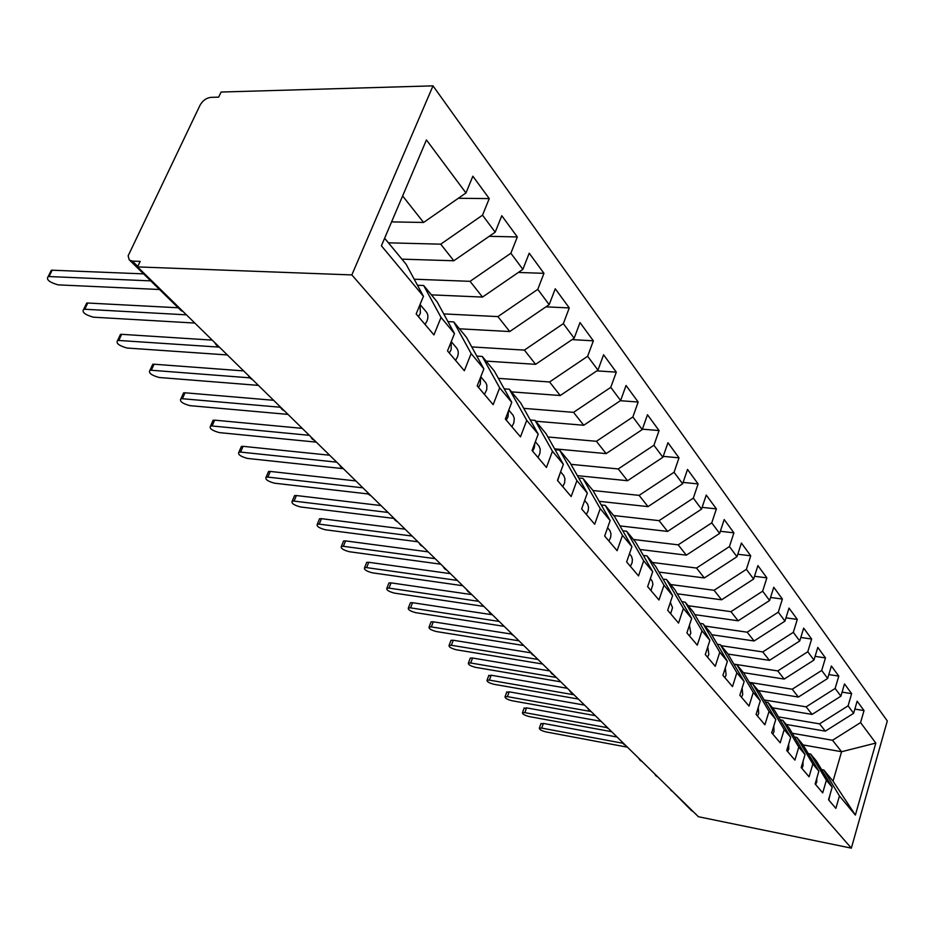 <?xml version="1.0" encoding="UTF-8"?>
<svg xmlns="http://www.w3.org/2000/svg" width="934" height="934" viewBox="0 0 934 934"><rect width="100%" height="100%" fill="white"/><g stroke="black" fill="none" stroke-linecap="round" stroke-linejoin="round"><path stroke-width="1.4" d="M180.671 310.193L129.242 259.827L128.133 255.858L200.051 105.192C202.713 100.545 206.332 97.942 210.921 97.358L218.638 97.148L221.078 92.046L433.014 85.858L887.3 720.955L851.341 848.142L351.838 274.923L433.014 85.858M855.381 815.078L839.444 795.943L823.823 770.013L833.035 781.174L855.381 815.078L875.812 743.067L860.564 722.601L864.032 710.587L857.143 701.177L853.629 713.296L848.084 705.847L851.633 693.658L844.499 683.898L840.892 696.192L835.136 688.463L838.79 676.099L831.388 665.989L827.676 678.458L821.71 670.449L825.469 657.91L817.787 647.414L813.981 660.069L807.782 651.757L811.646 639.019L803.672 628.138L799.749 640.981L793.316 632.341L797.286 619.417L789.008 608.104L784.969 621.133L778.291 612.167L782.377 599.044L773.761 587.276L769.604 600.515L762.658 591.175L766.872 577.854L757.906 565.619L753.621 579.057L746.383 569.343L750.726 555.8L741.398 543.063L736.973 556.722L729.431 546.588L733.914 532.835L724.189 519.549L719.624 533.431L711.755 522.877L716.39 508.89L706.244 495.043L701.527 509.147L693.32 498.126L698.107 483.917L687.517 469.452L682.637 483.789L674.056 472.277L679.018 457.835L667.95 442.716L662.895 457.286L653.928 445.249L659.054 430.562L647.484 414.754L642.253 429.57L632.855 416.973L638.167 402.04L626.049 385.473L620.62 400.546L610.778 387.341L616.3 372.152L603.586 354.792L597.958 370.121L587.638 356.274L593.359 340.817L580.014 322.592L574.165 338.201L563.33 323.643L569.273 307.916L555.263 288.769L549.169 304.647L537.774 289.342L543.962 273.335L529.216 253.184L522.877 269.354L510.875 253.242L517.319 236.944L501.791 215.719L495.183 232.181L482.516 215.182L489.253 198.592L472.861 176.199L465.961 192.964L423.581 222.467L402.624 195.942M465.961 192.964L426.453 139.937L381.411 245.794L423.441 296.288L416.155 313.976L433.936 334.909L441.035 317.42L454.484 333.566L447.514 350.915L464.338 370.728L471.133 353.577L483.87 368.872L477.204 385.882L493.152 404.667L499.667 387.832L511.75 402.344L505.352 419.039L520.483 436.867L526.729 420.347L538.206 434.135L532.065 450.515L546.448 467.455L552.449 451.239L563.365 464.35L557.47 480.426L571.153 496.549L576.92 480.636L587.323 493.117L581.637 508.902L594.678 524.254L600.235 508.633L610.147 520.53L604.672 536.034L617.105 550.686L622.464 535.334L631.921 546.694L626.644 561.929L638.517 575.904L643.689 560.82L652.726 571.678L647.636 586.645L658.984 600.013L663.981 585.186L672.62 595.577L667.705 610.287L678.551 623.071L683.384 608.501L691.662 618.436L686.899 632.902L697.289 645.149L701.971 630.824L709.898 640.339L705.287 654.559L715.257 666.304L719.775 652.212L727.388 661.342L722.928 675.34L732.489 686.595L736.868 672.737L744.164 681.505L739.845 695.27L749.021 706.081L753.271 692.444L760.288 700.862L756.096 714.405L764.911 724.796L769.044 711.381L775.78 719.472L771.706 732.805L780.194 742.799L784.198 729.582L790.689 737.381L786.732 750.504L794.904 760.124L798.792 747.107L805.038 754.614L801.197 767.538L809.054 776.796L812.837 763.989L818.861 771.215L815.125 783.941L822.702 792.873L826.38 780.252L832.194 787.222L828.551 799.761L835.86 808.377L839.444 795.943M388.427 242.828L440.72 244.171L453.819 260.761L401.9 259.15M482.516 215.182L440.72 244.171M495.183 232.181L453.819 260.761M384.621 238.228L406.103 264.24L423.441 296.288M414.206 279.208L470.071 281.332L482.504 297.07L431.403 294.864M510.875 253.242L470.071 281.332M522.877 269.354L482.504 297.07M441.035 317.42L423.662 285.5L417.475 285.255M423.662 285.5L437.1 301.764L454.484 333.566M443.732 313.906L497.915 316.603L509.731 331.547L459.435 328.803M537.774 289.342L497.915 316.603M549.169 304.647L509.731 331.547M471.133 353.577L453.737 321.903L447.946 321.6M453.737 321.903L466.463 337.326L483.87 368.872M471.763 346.923L524.383 350.11L535.614 364.33L486.112 361.108M563.33 323.643L524.383 350.11M574.165 338.201L535.614 364.33M499.667 387.832L482.248 356.438L476.819 356.087M482.248 356.438L494.331 371.067L511.75 402.344M498.394 378.363L549.554 381.983L560.248 395.526L511.517 391.871M587.638 356.274L549.554 381.983M597.958 370.121L560.248 395.526M526.729 420.347L509.334 389.221L504.232 388.848M509.334 389.221L520.822 403.138L538.206 434.135M523.752 408.356L573.534 412.349L583.738 425.262L535.754 421.222M610.778 387.341L573.534 412.349M620.62 400.546L583.738 425.262M552.449 451.239L535.089 420.405L530.29 420.008M535.089 420.405L546.028 433.656L563.365 464.35M547.908 436.984L596.406 441.303L606.143 453.62L554.609 448.845M632.855 416.973L596.406 441.303M642.253 429.57L606.143 453.62M576.92 480.636L559.606 450.106L555.076 449.674M559.606 450.106L570.032 462.715L587.323 493.117M570.954 464.338L618.238 468.95L627.543 480.718L577.387 475.663M653.928 445.249L618.238 468.95M662.895 457.286L627.543 480.718M600.235 508.633L582.979 478.406L578.706 477.974M582.979 478.406L592.927 490.443L610.147 520.53M592.962 490.513L639.113 495.37L647.998 506.625L599.149 501.324M674.056 472.277L639.113 495.37M682.637 483.789L647.998 506.625M622.464 535.334L605.29 505.422L601.239 504.967M605.29 505.422L614.794 516.911L631.921 546.694M613.638 515.521L659.065 520.647L667.576 531.423L619.966 525.9M693.32 498.126L659.065 520.647M701.527 509.147L667.576 531.423M643.689 560.82L626.609 531.224L622.768 530.769M626.609 531.224L635.68 542.21L652.726 571.678M633.427 539.478L678.189 544.849L686.338 555.17L639.883 549.472M711.755 522.877L678.189 544.849M719.624 533.431L686.338 555.17M663.981 585.186L646.993 555.905L643.339 555.45M646.993 555.905L655.68 566.424L672.62 595.577M652.411 562.466L696.507 568.047L704.329 577.948L658.972 572.075M729.431 546.588L696.507 568.047M736.973 556.722L704.329 577.948M683.384 608.501L666.502 579.524L663.023 579.068M666.502 579.524L674.827 589.599L691.662 618.436M670.624 584.521L714.078 590.288L721.585 599.803L677.267 593.791M746.383 569.343L714.078 590.288M753.621 579.057L721.585 599.803M701.971 630.824L685.194 602.161L681.89 601.706M685.194 602.161L693.18 611.828L709.898 640.339M688.125 605.711L730.948 611.653L738.164 620.795L694.838 614.665M762.658 591.175L730.948 611.653M769.604 600.515L738.164 620.795M719.775 652.212L703.127 623.865L699.975 623.41M703.127 623.865L710.786 633.135L727.388 661.342M704.948 626.084L747.165 632.19L754.1 640.969L711.72 634.735M778.291 612.167L747.165 632.19M784.969 621.133L754.1 640.969M736.868 672.737L720.336 644.705L717.324 644.25M720.336 644.705L727.679 653.613L744.164 681.505M721.141 645.686L762.751 651.932L769.429 660.373L727.948 654.057M793.316 632.341L762.751 651.932M799.749 640.981L769.429 660.373M753.271 692.444L736.856 664.716L733.984 664.272M736.856 664.716L743.931 673.274L760.288 700.862M733.89 664.121L777.753 670.927L784.186 679.065L743.406 672.643M807.782 651.757L777.753 670.927M813.981 660.069L784.186 679.065M769.044 711.381L752.757 683.957L750.002 683.525M752.757 683.957L759.552 692.199L775.78 719.472M749.313 682.357L792.207 689.222L798.395 697.056L758.186 690.541M821.71 670.449L792.207 689.222M827.676 678.458L798.395 697.056M784.198 729.582L768.04 702.473L765.413 702.041M768.04 702.473L774.59 710.4L790.689 737.381M764.152 699.94L806.135 706.851L812.101 714.417L772.43 707.797M835.136 688.463L806.135 706.851M840.892 696.192L812.101 714.417M798.792 747.107L782.762 720.301L780.24 719.869M782.762 720.301L789.067 727.936L805.038 754.614M778.466 716.903L819.562 723.862L825.329 731.147L786.194 724.445M848.084 705.847L819.562 723.862M853.629 713.296L825.329 731.147M812.837 763.989L796.947 737.475L794.53 737.054M796.947 737.475L803.03 744.83L818.861 771.215M693.215 811.634L691.218 810.327M792.265 733.272L832.521 740.265L841.581 751.73L803.088 744.935M860.564 722.601L832.521 740.265M875.812 743.067L841.581 751.73L833.035 781.174M826.38 780.252L810.63 754.03L808.295 753.621M810.63 754.03L816.491 761.128L832.194 787.222M129.604 260.154L132.406 261.123L140.182 261.392L137.543 266.902L351.838 274.923M137.543 266.902L698.399 816.725L851.341 848.142M391.579 221.883L423.581 222.467M823.823 770.013L821.581 769.604M864.032 710.587L854.844 709.093M655.154 774.811L657.699 776.819M851.633 693.658L842.083 692.141M838.79 676.099L828.832 674.57M825.469 657.91L815.09 656.357M811.646 639.019L800.823 637.467M797.286 619.417L785.996 617.853M782.377 599.044L770.562 597.468M766.872 577.854L754.509 576.29M750.726 555.8L737.778 554.236M733.914 532.835L720.336 531.283M716.39 508.89L702.123 507.372M698.107 483.917L683.104 482.423M679.018 457.835L663.21 456.376M659.054 430.562L642.394 429.173M638.167 402.04L620.398 400.698M616.3 372.152L596.849 370.868M593.359 340.817L572.075 339.614M569.273 307.916L545.946 306.854M543.962 273.335L518.37 272.448M517.319 236.944L489.206 236.314M489.253 198.592L458.302 198.288M639.3 759.272L641.88 761.315M622.885 743.184L625.488 745.25M605.874 726.512L608.501 728.59M588.233 709.221L590.895 711.334M569.927 691.288L572.612 693.413M550.92 672.655L553.64 674.803M531.166 653.298L533.909 655.47M510.618 633.17L513.408 635.365M489.241 612.214L492.055 614.432M466.977 590.393L469.814 592.635M443.767 567.65L446.639 569.903M419.553 543.915L422.448 546.192M394.265 519.141L397.183 521.429M367.821 493.234L370.763 495.534M340.163 466.124L343.128 468.436M311.197 437.742L314.174 440.054M280.807 407.971L283.808 410.283M248.911 376.729L251.923 379.017M215.392 343.875L218.404 346.164M828.843 800.099L830.163 794.227M540.821 723.967L543.378 723.418L541.732 728.111L539.362 728.123C539.105 729.396 541.265 730.645 545.865 731.894L627.485 747.2M543.378 723.418L617.117 737.043M541.732 728.111L622.92 743.254M815.604 784.502L816.713 782.097L816.865 778.034M523.997 708.486L526.554 707.879L524.85 712.642L522.503 712.665C522.199 713.985 524.406 715.281 529.123 716.553L611.665 731.696M526.554 707.879L601.122 721.352M524.85 712.642L606.738 727.574L605.325 725.484M801.862 768.332L803.006 765.892L803.053 761.292M506.602 692.479L509.147 691.825L507.407 696.647L505.084 696.682C504.734 698.048 506.975 699.391 511.82 700.698L595.297 715.654M509.147 691.825L584.567 705.123M507.407 696.647L590.965 711.521M787.619 751.543L788.786 749.068L788.705 743.966M488.61 675.936L491.156 675.224L489.369 680.115L487.069 680.15C486.672 681.575 488.961 682.952 493.934 684.295L578.368 699.052M491.156 675.224L567.428 688.323M489.369 680.115L574.036 694.803M772.827 734.124L774.017 731.602L773.796 725.998M469.989 658.809L470.257 658.085L472.534 658.038L470.689 663L468.424 663.035C467.969 664.518 470.304 665.954 475.418 667.331L560.82 681.843M472.534 658.038L549.671 670.927M470.689 663L556.337 677.454M757.462 716.016L758.688 713.459L758.28 707.353M450.713 641.074L451.005 640.304L453.247 640.245L451.356 645.277L449.114 645.324C448.612 646.865 450.994 648.348 456.247 649.76L542.631 664.027M453.247 640.245L530.886 652.819M451.356 645.277L537.984 659.462M741.479 697.196L742.728 694.581L742.133 687.996M430.749 622.709L431.064 621.869L433.271 621.811L431.321 626.912L429.126 626.959C428.554 628.57 430.971 630.1 436.4 631.559L523.776 645.534M433.271 621.811L511.248 634.034M431.321 626.912L518.954 640.806M724.842 677.605L726.138 674.955L725.298 667.868M410.049 603.668L410.4 602.769L412.548 602.699L410.551 607.871L408.392 607.929C407.749 609.598 410.224 611.186 415.805 612.692L504.208 626.352M412.548 602.699L492.265 614.747M410.551 607.871L499.2 621.437M707.528 657.197L708.848 654.5L707.762 646.935M388.579 583.913L388.953 582.944L391.066 582.874L388.999 588.116L386.886 588.175C386.174 589.926 388.696 591.572 394.463 593.125L483.882 606.423M391.066 582.874L471.833 594.608M388.999 588.116L478.687 601.333M689.467 635.926L690.833 633.182L689.455 625.138M366.28 563.4L366.7 562.361L368.755 562.291L366.618 567.615L364.575 567.674C363.781 569.495 366.35 571.199 372.292 572.811L462.762 585.723M368.755 562.291L450.457 573.663M366.618 567.615L457.356 580.423M670.635 613.743L672.538 607.637L670.332 602.407M343.128 542.105L343.584 540.973L345.568 540.903L343.373 546.308L341.389 546.367C340.501 548.27 343.128 550.044 349.269 551.714L440.801 564.194M345.568 540.903L428.227 551.866M343.373 546.308L435.174 558.672M650.963 590.568L652.936 584.357L652.247 581.252L650.368 578.636M319.054 519.958L319.556 518.744L321.471 518.674L319.206 524.149L317.291 524.219C316.311 526.192 318.996 528.049 325.336 529.776L417.942 541.778M321.471 518.674L405.099 529.193M319.206 524.149L412.069 536.034M630.403 566.354L632.096 562.77L632.411 559.373L631.477 556.325L629.469 553.769M294.012 496.911L294.56 495.604L296.393 495.534L294.047 501.103L292.214 501.161C291.128 503.228 293.871 505.154 300.433 506.952L393.868 518.393M296.393 495.534L380.99 505.563M294.047 501.103L388.007 512.439M608.898 541.019L610.638 537.365L610.976 533.909L610.054 530.827L607.602 527.733M267.93 472.919L268.537 471.507L270.288 471.437L267.86 477.099L266.108 477.157C264.917 479.317 267.719 481.325 274.514 483.193L368.311 493.969M270.288 471.437L355.866 480.928M267.86 477.099L362.917 487.84M586.365 514.471L588.163 510.758L588.537 507.244L587.626 504.127L584.684 500.449M583.657 503.309L581.94 508.073M240.75 447.923L241.416 446.405L243.073 446.335L240.563 452.079L238.906 452.138C237.586 454.391 240.458 456.493 247.498 458.431L342.848 468.623M243.073 446.335L329.644 455.22M240.563 452.079L336.719 462.155M562.747 486.649L564.603 482.855L564.93 478.617L563.762 475.581L560.622 471.822M559.945 473.678L557.633 480.636M212.403 421.841L213.127 420.207L214.68 420.148L212.088 425.974L210.535 426.032C209.088 428.391 212.018 430.574 219.315 432.605L316.311 442.144M214.68 420.148L302.242 428.367M212.088 425.974L309.352 435.326M537.949 457.438L539.864 453.574L540.237 449.254L539.081 446.195L535.357 441.735M534.902 442.961L534.26 447.97L532.578 451.122M182.819 394.615L183.613 392.852L185.049 392.794L182.352 398.725L180.916 398.783C179.34 401.246 182.328 403.535 189.906 405.648L288.011 414.404M185.049 392.794L273.604 400.289M182.352 398.725L280.422 407.247M511.879 426.733L513.875 422.798L514.284 418.409L513.128 415.315L508.773 410.096M508.493 410.843L507.979 416.879L506.24 420.09M151.892 366.163L152.767 364.272L154.075 364.225L151.285 370.249L149.965 370.296C148.237 372.864 151.308 375.27 159.177 377.488L258.403 385.38M154.075 364.225L243.634 370.903M151.285 370.249L249.693 377.826M484.454 394.428L486.731 389.641L486.859 385.275L485.832 382.823L480.776 376.776M480.625 377.161L480.309 384.154L478.512 387.435M119.54 336.392L120.498 334.372L121.677 334.325L118.77 340.455L117.602 340.501C115.711 343.187 118.852 345.697 127.036 348.032L227.371 354.955M121.677 334.325L212.228 340.116M118.77 340.455L219.385 347.133M455.558 360.384L457.403 357.057C458.851 353.157 458.454 349.993 456.247 347.576L451.25 341.622M451.192 341.762L451.157 349.666L449.289 353.005M85.671 305.231L86.722 303.06L87.749 303.025L84.725 309.247L83.71 309.282C81.643 312.108 84.877 314.746 93.388 317.186L194.832 323.059M87.749 303.025L178.196 307.765M84.725 309.247L186.45 314.84M425.063 324.46L426.978 321.062C428.484 317.081 428.122 313.882 425.904 311.466L420.055 304.496L420.382 313.252L418.444 316.661M418.455 308.383L416.926 312.108M50.167 272.553L51.323 270.241L52.176 270.206L49.035 276.546L48.183 276.569C45.941 279.523 49.257 282.29 58.118 284.87L159.562 289.505M52.176 270.206L143.591 273.872M49.035 276.546L150.748 280.877M673.064 791.88L670.834 790.316M132.406 261.123L137.788 266.4M181.173 310.683L183.122 311.571M691.65 810.747L669.935 788.821M656.1 775.921L657.933 777.053M640.257 760.404L642.125 761.56M654.617 773.796L655.948 775.792M623.854 744.328L625.757 745.507M638.763 758.256L640.117 760.276M606.855 727.679L608.781 728.87M622.348 742.156L623.714 744.211M589.226 710.412L591.187 711.615M570.931 692.491L572.927 693.717M587.684 708.182L589.097 710.295M551.936 673.881L553.967 675.13M569.378 690.238L570.814 692.386M532.193 654.536L534.26 655.82M550.371 671.604L551.819 673.776M511.657 634.431L513.77 635.727M530.617 652.236L532.076 654.442M490.292 613.498L492.452 614.817M510.069 632.096L511.563 634.338M468.039 591.701L470.234 593.043M488.692 611.14L490.198 613.416M444.841 568.969L447.082 570.347M466.428 589.307L467.946 591.619M420.627 545.258L422.915 546.659M443.218 566.553L444.747 568.899M395.351 520.483L397.686 521.919M418.992 542.817L420.545 545.187M368.918 494.6L371.3 496.059M393.704 518.02L395.269 520.425M341.26 467.502L343.7 468.996M367.26 492.101L368.848 494.541M312.283 439.12L314.781 440.65M339.591 464.969L341.202 467.455M281.905 409.361L284.461 410.925M310.613 436.552L312.236 439.073M250.008 378.107L252.624 379.718M280.212 406.757L281.858 409.314M214.75 342.591L216.431 345.23L219.163 346.911M248.304 375.48L249.962 378.072M539.362 728.123L541.019 723.43M522.503 712.665L524.196 707.914M505.084 696.682L506.823 691.861M487.069 680.15L488.856 675.27M468.424 663.035L470.257 658.085M449.114 645.324L451.005 640.304M429.126 626.959L431.064 621.869M408.392 607.929L410.4 602.769M386.886 588.175L388.953 582.944M364.575 567.674L366.7 562.361M341.389 546.367L343.584 540.973M317.291 524.219L319.556 518.744M292.214 501.161L294.56 495.604M266.108 477.157L268.537 471.507M238.906 452.138L241.416 446.405M210.535 426.032L213.127 420.207M180.916 398.783L183.613 392.852M149.965 370.296L152.767 364.272M117.602 340.501L120.498 334.372M83.71 309.282L86.722 303.06M48.183 276.569L51.323 270.241"/></g></svg>
